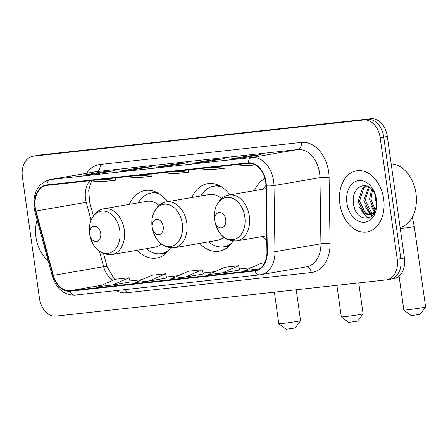 <?xml version="1.0" encoding="UTF-8"?>
<svg xmlns="http://www.w3.org/2000/svg" width="448" height="448" viewBox="0 0 448 448"><rect width="100%" height="100%" fill="white"/><g stroke="black" fill="none" stroke-linecap="round" stroke-linejoin="round"><path stroke-width="0.67" d="M262.293 236.533A34.255 24.304 -99.8 0 0 266.767 240.47M199.774 243.382A34.255 24.304 -99.8 0 0 219.223 251.182A34.255 24.304 -99.8 0 0 232.994 241.074M137.262 250.23A34.255 24.304 -99.8 0 0 156.705 258.031A34.255 24.304 -99.8 0 0 170.475 247.923M229.852 194.897A34.255 24.304 -99.8 0 0 207.592 183.663A34.255 24.304 -99.8 0 0 191.873 197.523M264.936 178.567A34.255 24.304 -99.8 0 0 254.391 190.669M167.334 201.751A34.255 24.304 -99.8 0 0 145.074 190.512A34.255 24.304 -99.8 0 0 129.36 204.372M389.827 279.289A19.387 13.759 -99.8 0 0 390.421 279.205L394.016 278.583A19.387 13.759 -99.8 0 0 404.41 257.975L387.33 136.427A19.387 13.759 -99.8 0 0 370.944 118.737L40.572 154.941A19.387 13.759 -99.8 0 0 39.978 155.019L36.389 155.641A19.387 13.759 -99.8 0 1 36.982 155.557A19.387 13.759 -99.8 0 0 36.389 155.641L32.799 156.257A19.387 13.759 -99.8 0 0 22.4 176.865L39.48 298.418A19.387 13.759 -99.8 0 0 55.871 316.109L386.238 279.905A19.387 13.759 -99.8 0 0 386.831 279.821A19.387 13.759 -99.8 0 0 397.23 259.213L380.145 137.665A19.387 13.759 -99.8 0 0 363.759 119.974L33.393 156.173A19.387 13.759 -99.8 0 0 32.799 156.257M363.759 119.974L36.982 155.557L367.349 119.353A19.387 13.759 -99.8 0 1 383.74 137.049A19.387 13.759 -99.8 0 0 367.349 119.353L370.944 118.737M397.23 259.213L400.82 258.597L383.74 137.049L400.82 258.597A19.387 13.759 -99.8 0 1 390.421 279.205A19.387 13.759 -99.8 0 0 400.82 258.597L404.41 257.975M35.963 237.093A31.024 22.014 -99.8 0 0 48.16 260.686A31.024 22.014 -99.8 0 1 35.963 237.093A31.024 22.014 -99.8 0 1 37.156 219.934A31.024 22.014 -99.8 0 0 35.963 237.093M339.864 203.79A31.024 22.014 -99.8 0 0 367.035 231.963A31.024 22.014 -99.8 0 0 383.667 198.99A31.024 22.014 -99.8 0 0 356.502 170.817A31.024 22.014 -99.8 0 0 339.864 203.79A31.024 22.014 -99.8 0 0 367.035 231.963A31.024 22.014 -99.8 0 0 383.667 198.99A31.024 22.014 -99.8 0 0 356.502 170.817A31.024 22.014 -99.8 0 0 339.864 203.79M35.258 207.474A20.681 14.678 80.2 0 1 46.346 185.489A20.681 14.678 80.2 0 1 46.984 185.399L248.214 163.352A20.681 14.678 80.2 0 1 265.972 185.802L266.935 251.955A20.681 14.678 80.2 0 1 255.567 270.357A20.681 14.678 80.2 0 1 254.934 270.446L70.112 290.696A20.681 14.678 80.2 0 1 53.357 275.358L35.98 211.002A20.681 14.678 80.2 0 1 35.258 207.474M34.894 207.514A21.202 15.042 -99.8 0 0 35.633 211.131L53.01 275.486A21.202 15.042 -99.8 0 0 70.185 291.211L255.002 270.956A21.202 15.042 -99.8 0 0 267.305 252L266.342 185.853A21.202 15.042 -99.8 0 0 248.142 162.837L46.911 184.89A21.202 15.042 -99.8 0 0 34.894 207.514M242.844 157.73L260.798 154.638L247.111 156.139L229.158 159.23L242.844 157.73M229.471 159.197A5.169 3.64 83.7 0 0 229.314 159.208A5.169 3.64 83.7 0 0 229.158 159.23M247.229 156.979L247.111 156.139M206.343 161.734L224.291 158.637L210.605 160.138L192.651 163.234L206.343 161.734M192.965 163.195A5.169 3.64 83.7 0 0 192.808 163.212A5.169 3.64 83.7 0 0 192.651 163.234M210.722 160.978L210.605 160.138M96.824 173.734L114.778 170.638L101.091 172.138L83.138 175.235L96.824 173.734M83.451 175.196A5.169 3.64 83.7 0 0 83.294 175.213A5.169 3.64 83.7 0 0 83.138 175.235M101.209 172.978L101.091 172.138M133.33 169.73L151.284 166.639L137.592 168.14L119.644 171.231L133.33 169.73M119.958 171.198A5.169 3.64 83.7 0 0 119.795 171.209A5.169 3.64 83.7 0 0 119.644 171.231M137.71 168.98L137.592 168.14M169.837 165.732L187.79 162.641L174.098 164.142L156.145 167.233L169.837 165.732M156.458 167.199A5.169 3.64 83.7 0 0 156.302 167.21A5.169 3.64 83.7 0 0 156.145 167.233M174.216 164.976L174.098 164.142M264.634 262.892L261.43 263.245L244.798 270.547L259.403 268.89M148.977 281.047L166.751 277.984L165.603 273.745L151.917 275.246L135.285 282.548L148.977 281.047L165.603 273.745M112.47 285.046L129.097 277.743L115.41 279.244L98.778 286.546L112.47 285.046L130.239 281.971M221.984 273.045L239.758 269.982L238.616 265.742L224.924 267.243L208.298 274.546L221.984 273.045L238.616 265.742M185.478 277.043L203.431 273.952L202.11 269.741L188.418 271.242L171.791 278.544L185.478 277.043L202.11 269.741M162.299 172.766L174.714 173.712L188.401 172.211L188.362 169.91M175.986 171.265L188.401 172.211M125.793 176.764L138.208 177.716L151.894 176.215L151.861 173.908M139.485 175.263L151.894 176.215M89.286 180.768L101.702 181.714L115.394 180.214L115.354 177.906M102.978 179.267L115.394 180.214M198.806 168.767L211.215 169.714L224.907 168.213L224.868 165.911M212.492 167.266L224.907 168.213M235.306 164.763L247.722 165.715L255.22 164.892M249.306 163.29L251.059 163.425M129.097 277.743L130.245 281.982M258.49 269.046L260.378 268.218M295.07 328.003L286.11 329.263L278.818 323.77A10.987 0.336 -8 0 0 282.061 323.546A10.987 0.336 -8 0 0 293.765 321.978A10.987 0.336 -8 0 0 300.569 320.712A10.987 0.336 -8 0 0 300.569 320.701L295.07 328.003M100.716 233.262A7.756 5.505 -99.8 0 0 94.158 226.184A7.756 5.505 -99.8 0 0 89.762 234.461A7.756 5.505 -99.8 0 0 96.32 241.539A7.756 5.505 -99.8 0 0 100.716 233.262M158.967 205.47A23.268 16.509 -99.8 0 0 146.938 201.342L103.919 208.757C100.369 209.395 97.322 211.137 94.763 213.976L91.353 219.402C89.482 223.854 88.9 228.682 89.606 233.884A21.375 15.165 -99.8 0 0 107.671 253.389A21.375 15.165 -99.8 0 0 119.784 230.574A21.375 15.165 -99.8 0 0 101.724 211.075A21.375 15.165 -99.8 0 0 89.606 233.884C92.641 248.119 100.044 255.024 111.821 254.615A23.268 16.509 -99.8 0 0 124.298 229.886A23.268 16.509 -99.8 0 0 103.919 208.757M159.208 193.81A30.699 21.784 -99.8 0 0 151.066 193.088A30.699 21.784 -99.8 0 0 138.32 202.826M157.237 192.651A30.699 21.784 -99.8 0 0 152.858 192.78L151.066 193.088M146.222 248.685A30.699 21.784 -99.8 0 0 161.487 253.602L163.285 253.288A30.699 21.784 -99.8 0 0 167.451 251.95M161.487 253.602A30.699 21.784 -99.8 0 0 168.924 250.197M111.821 254.615L154.84 247.201A23.268 16.509 -99.8 0 0 161.174 244.031M274.366 292.163L278.807 323.764A10.987 0.336 -8 0 0 278.818 323.77M357.582 321.154L348.628 322.414L341.331 316.921A10.987 0.336 -8 0 0 344.574 316.697A10.987 0.336 -8 0 0 356.278 315.129A10.987 0.336 -8 0 0 363.082 313.863A10.987 0.336 -8 0 0 363.087 313.852L357.582 321.154M163.229 226.408A7.756 5.505 -99.8 0 0 156.677 219.335A7.756 5.505 -99.8 0 0 152.275 227.612A7.756 5.505 -99.8 0 0 158.833 234.685A7.756 5.505 -99.8 0 0 163.229 226.408M221.48 198.621A23.268 16.509 -99.8 0 0 209.457 194.494L166.432 201.902C162.887 202.546 159.835 204.288 157.282 207.127L153.871 212.548C152.001 217.006 151.418 221.833 152.118 227.035A21.375 15.165 -99.8 0 0 170.184 246.534A21.375 15.165 -99.8 0 0 182.302 223.726A21.375 15.165 -99.8 0 0 164.237 204.226A21.375 15.165 -99.8 0 0 152.118 227.035C155.154 241.265 162.562 248.175 174.334 247.766A23.268 16.509 -99.8 0 0 186.81 223.031A23.268 16.509 -99.8 0 0 166.432 201.902M221.721 186.962A30.699 21.784 -99.8 0 0 213.578 186.239A30.699 21.784 -99.8 0 0 200.838 195.978M219.75 185.802A30.699 21.784 -99.8 0 0 215.376 185.931L213.578 186.239M208.734 241.836A30.699 21.784 -99.8 0 0 224.006 246.747L225.798 246.439A30.699 21.784 -99.8 0 0 229.964 245.101M224.006 246.747A30.699 21.784 -99.8 0 0 231.437 243.348M174.334 247.766L217.358 240.352A23.268 16.509 -99.8 0 0 223.686 237.177M336.885 285.314L341.326 316.91A10.987 0.336 -8 0 0 341.331 316.921M425.594 307.014L420.095 314.306L412.479 315.47L411.141 315.56L403.844 310.072A10.987 0.336 -8 0 0 403.844 310.072A10.987 0.336 -8 0 0 407.092 309.848A10.987 0.336 -8 0 0 418.79 308.274A10.987 0.336 -8 0 0 425.594 307.014A10.987 0.336 -8 0 0 425.6 307.003L414.271 226.397A10.987 0.336 172 0 1 400.294 228.687M225.742 219.559A7.756 5.505 -99.8 0 0 219.19 212.481A7.756 5.505 -99.8 0 0 214.794 220.758A7.756 5.505 -99.8 0 0 221.346 227.836A7.756 5.505 -99.8 0 0 225.742 219.559M265.961 185.405A30.699 21.784 -99.8 0 0 263.351 189.129M400.126 227.506A32.318 22.932 -99.8 0 0 415.996 193.48A32.318 22.932 -99.8 0 0 391.188 163.906M376.65 204.411L375.25 198.419L375.295 194.718M374.657 210.84L369.55 199.405L371.633 189.106M375.194 209.731L370.978 199.158L372.478 190.008M373.996 213.987L372.977 213.881M372.21 213.696L369.818 212.503L363.854 200.385L368.558 186.805M374.242 213.606L373.638 213.45M372.854 213.164L371.241 212.257L365.277 200.138L369.286 187.225M375.463 209.042A14.605 10.366 -99.8 0 0 376.566 199.489A14.605 10.366 -99.8 0 0 371.476 188.955C363.384 180.426 351.831 189.498 353.304 202.121C354.642 224.672 379.954 222.533 376.751 200.76L376.617 199.674C375.917 194.936 374.203 190.898 371.487 187.55C374.237 191.15 375.939 195.16 376.594 199.578C377.082 203.347 376.706 206.5 375.463 209.042L373.481 212.52L369.477 214.883L364.118 213.483L358.154 201.365L362.499 188.115L366.167 185.898M375.06 212.094L370.905 214.637L369.477 214.883M370.182 214.721L365.546 213.242L359.576 201.118L363.922 187.869L366.632 186.021M346.892 203.022A21.073 14.952 -99.8 0 0 364.7 222.247A21.073 14.952 -99.8 0 0 376.645 199.758A21.073 14.952 -99.8 0 0 358.837 180.533A21.073 14.952 -99.8 0 0 346.892 203.022M354.497 208.012L353.931 206.063M369.292 218.019L367.002 216.793L362.729 212.313M372.602 215.74L371.168 214.586M370.983 214.418L368.43 211.333M374.567 210.991L374.13 210.353M368.76 218.215L366.29 216.916L359.57 207.396M372.238 216.098L370.462 214.715M370.395 214.654L365.266 206.416M374.203 211.579L370.966 205.436M40.572 154.941L33.393 156.173M387.33 136.427L380.145 137.665M89.852 180.807A20.681 14.678 -99.8 0 0 85.523 198.811A20.681 14.678 -99.8 0 0 86.246 202.345L91.05 220.142M86.666 173.298A32.318 22.932 80.2 0 1 100.117 164.455L301.353 142.402A6.462 4.547 -96.3 0 1 297.763 149.57L96.527 171.623A25.855 18.346 -99.8 0 0 95.738 171.735L49.778 179.654A25.855 18.346 80.2 0 1 50.568 179.542A6.462 4.547 83.7 0 0 46.911 184.89M301.353 142.402A32.318 22.932 80.2 0 1 328.664 171.886A32.318 22.932 80.2 0 1 329.095 177.481L330.058 243.634A32.318 22.932 80.2 0 1 311.304 272.53L126.487 292.779A32.318 22.932 80.2 0 1 115.965 290.606M319.609 173.163A25.855 18.346 -99.8 0 0 297.763 149.57L251.804 157.489A25.855 18.346 80.2 0 1 273.997 185.556L274.966 251.703A25.855 18.346 80.2 0 1 260.753 274.708A25.855 18.346 80.2 0 1 259.958 274.82A6.462 4.547 83.7 0 1 259.767 274.848L306.712 266.79A25.855 18.346 -99.8 0 0 320.919 243.79L319.956 177.638A25.855 18.346 -99.8 0 0 319.609 173.163M49.778 179.654C38.119 183.154 32.883 192.45 34.076 207.53L34.916 211.624A6.462 0.594 -15.1 0 1 35.633 211.131M75.141 295.075A6.462 4.547 -96.3 0 1 74.945 295.103A6.462 4.547 -96.3 0 1 70.185 291.211M255.002 270.956A6.462 4.547 83.7 0 0 259.767 274.848L74.945 295.103C63.986 295.232 56.437 288.859 52.293 275.979A6.462 0.594 -15.1 0 1 53.01 275.486M267.305 252A6.462 0.986 -0.8 0 0 274.966 251.703L320.919 243.79A6.462 0.986 179.2 0 1 330.058 243.634M266.342 185.853A6.462 0.986 -0.8 0 0 273.997 185.556L319.956 177.638A6.462 0.986 179.2 0 1 329.095 177.481M248.142 162.837A6.462 4.547 -96.3 0 1 251.804 157.489L50.568 179.542L96.527 171.623A6.462 4.547 -96.3 0 0 100.117 164.455M125.367 289.576A6.462 4.547 -96.3 0 1 126.487 292.779M306.314 266.862A6.462 4.547 -96.3 0 1 311.304 272.53M254.934 270.446L256.194 270.228M35.98 211.002L86.246 202.345A11.631 1.07 164.9 0 1 89.667 202.199L93.341 215.796M53.357 275.358L103.622 266.694A20.681 14.678 -99.8 0 0 113.019 280.291M99.529 251.541L103.622 266.694A11.631 1.07 164.9 0 1 107.044 266.549L114.677 279.569M70.112 290.696L101.73 285.253M141.814 279.675L129.97 280.974L141.781 279.692M178.321 275.677L166.477 276.976L178.287 275.694M202.983 272.989L214.794 271.69M239.49 268.985L251.3 267.691M166.051 253.338L163.52 253.249A30.99 21.991 -99.8 0 0 166.359 253.053M155.837 191.974A30.99 21.991 -99.8 0 0 153.098 192.741L155.456 191.811M228.57 246.49L226.033 246.4A30.99 21.991 -99.8 0 0 228.878 246.204M218.355 185.125A30.99 21.991 -99.8 0 0 215.617 185.892M244.815 216.877A21.375 15.165 -99.8 0 0 226.75 197.372A21.375 15.165 -99.8 0 0 214.631 220.186A21.375 15.165 -99.8 0 0 232.697 239.686A21.375 15.165 -99.8 0 0 244.815 216.877M249.323 216.182A23.268 16.509 -99.8 0 0 228.95 195.054C225.4 195.692 222.348 197.434 219.794 200.278L216.384 205.699C214.514 210.157 213.931 214.984 214.631 220.181C217.672 234.416 225.075 241.326 236.846 240.912A23.268 16.509 -99.8 0 0 249.323 216.182M34.916 211.624L52.293 275.979M386.831 279.821L390.421 279.205M202.983 272.978L214.827 271.678M239.484 268.974L251.334 267.68M103.589 253.753L107.044 266.549M89.667 202.199L88.676 190.204L91.594 180.942M169.915 165.721L156.302 167.21M133.409 169.719L119.795 171.209M96.902 173.718L83.294 175.213M206.416 161.717L192.808 163.212M242.922 157.718L229.314 159.208M296.223 289.772L300.569 320.701M358.736 282.918L363.087 313.852M215.611 185.892L217.969 184.962M266.011 188.67L228.95 195.054M266.7 235.771L236.846 240.912M399.073 276.136L403.838 310.061M412.294 217.196L414.271 226.397"/></g></svg>
